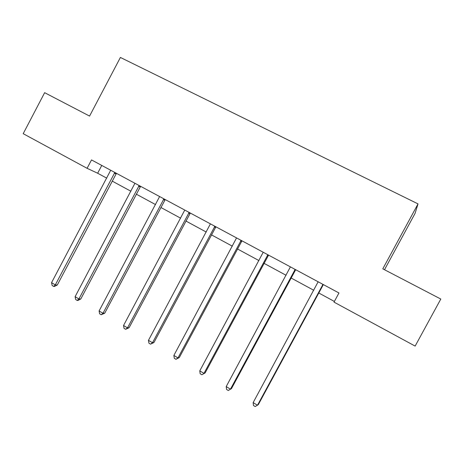 <?xml version="1.0" encoding="UTF-8"?>
<svg xmlns="http://www.w3.org/2000/svg" width="464" height="464" viewBox="0 0 464 464"><rect width="100%" height="100%" fill="white"/><g stroke="black" fill="none" stroke-linecap="round" stroke-linejoin="round"><path stroke-width="0.7" d="M384.505 269.723L415.083 213.353L418.023 203.893L120.396 57.449L89.575 116.081L44.648 92.678L23.2 133.684L87.087 168.31L97.655 173.229L106.732 178.147M418.023 203.893L382.8 268.836L440.8 299.048L415.135 346.086L334.01 302.122L338.958 292.975L91.507 159.923L87.087 168.31M112.178 181.093L130.906 191.238M136.294 194.155L155.544 204.583M160.863 207.466L180.653 218.184M185.907 221.026L206.242 232.046M211.433 234.854L232.336 246.175M237.452 248.948L258.947 260.588M263.987 263.314L286.091 275.291M291.044 277.971L313.774 290.284M318.646 292.923L334.376 301.443M101.761 165.433L97.655 173.229M322.985 284.391L257.508 405.229L253.141 402.63L318.142 281.787M323.344 284.583L258.338 404.596L255.212 406.551L253.472 405.507L253.141 402.63M295.15 269.422L230.475 389.139L226.194 386.593L290.406 266.87M295.684 269.706L231.466 388.617L228.271 390.485L226.56 389.47L226.194 386.593M231.466 388.617L228.271 390.485M267.867 254.748L203.974 373.369L199.775 370.869L263.21 252.248M268.569 255.125L205.123 372.952L201.852 374.744L200.175 373.746L199.775 370.869M205.123 372.952L201.852 374.744M241.118 240.364L177.985 357.906L173.867 355.453L236.553 237.91M241.976 240.828L179.29 357.587L177.985 357.906L175.955 359.304L174.307 358.324L173.867 355.453M179.29 357.587L175.955 359.304M214.884 226.264L152.499 342.739L148.463 340.338L210.407 223.857M215.905 226.809L153.949 342.519L152.499 342.739L150.551 344.16L148.938 343.203L148.463 340.338M153.949 342.519L150.551 344.16M189.155 212.425L127.501 327.862L123.54 325.508L184.765 210.07M190.327 213.057L129.091 327.741L127.501 327.862L125.628 329.307L124.05 328.367L123.54 325.508M129.091 327.741L125.628 329.307M163.92 198.859L102.979 313.27L99.093 310.961L159.61 196.545M165.23 199.561L104.702 313.235L102.979 313.27L101.181 314.737L99.632 313.809L99.093 310.961M104.702 313.235L101.181 314.737M139.159 185.542L78.915 298.949L75.104 296.682L134.931 183.268M140.609 186.325L80.771 299.002L78.915 298.949L77.192 300.434L75.673 299.529L75.104 296.682M80.771 299.002L77.94 300.452L77.192 300.434M114.857 172.475L55.297 284.896L51.556 282.669L110.71 170.247M116.441 173.327L57.275 285.035L55.297 284.896L53.65 286.404L52.154 285.511L51.556 282.669M57.275 285.035L54.445 286.45L53.65 286.404M322.886 284.473L323.298 284.618M322.399 285.064L322.811 285.209M295.052 269.503L295.638 269.746M294.57 270.094L295.156 270.332M267.769 254.829L268.523 255.165M267.293 255.415L268.047 255.751M241.019 240.445L241.935 240.868M240.549 241.031L241.466 241.448M214.791 226.339L215.859 226.85M214.327 226.919L215.4 227.424M189.063 212.506L190.281 213.092M188.61 213.08L189.828 213.666M163.827 198.934L165.19 199.601M163.38 199.503L164.743 200.164M139.067 185.623L140.569 186.36M138.626 186.186L140.122 186.922M114.77 172.556L116.4 173.368M114.33 173.113L115.965 173.925"/></g></svg>
